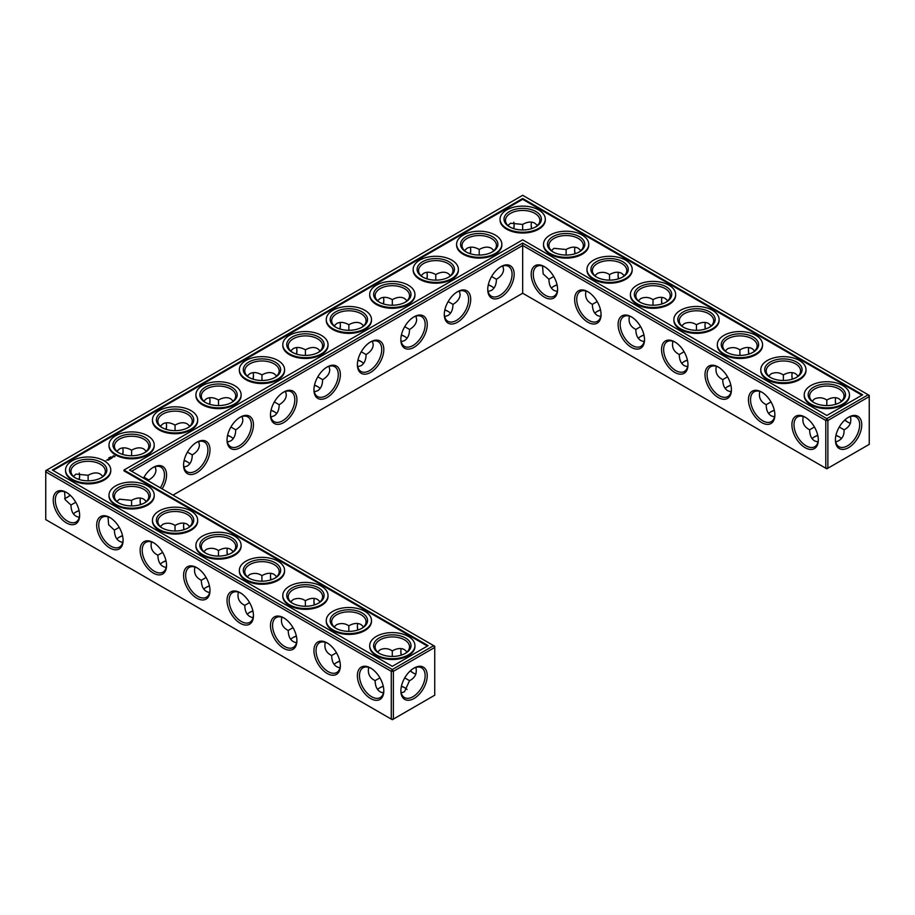 <?xml version="1.0" encoding="UTF-8"?>
<svg xmlns="http://www.w3.org/2000/svg" width="915" height="915" viewBox="0 0 915 915"><rect width="100%" height="100%" fill="white"/><g stroke="black" fill="none" stroke-linecap="round" stroke-linejoin="round"><path stroke-width="1.37" d="M839.513 437.027A18.677 10.786 0 0 0 835.898 435.529M817.804 435.517A18.677 10.786 0 0 0 814.178 437.027M841.56 438.617A17.202 9.939 0 0 0 839.009 436.729A17.202 9.939 0 0 0 835.944 435.323M817.758 435.311A17.202 9.939 0 0 0 814.67 436.729A17.202 9.939 0 0 0 812.097 438.628M814.442 426.996L809.638 429.798C809.706 435.208 811.388 438.925 814.67 440.938L817.964 442.014M850.435 416.531C851.728 422.604 849.6 427.031 844.042 429.798L839.249 427.031M844.042 429.798C844.419 436.009 841.651 440.058 835.75 441.968M231.186 437.027A18.677 10.786 0 0 0 227.549 435.517M274.637 411.944A18.677 10.786 0 0 0 271 410.435M318.088 386.851A18.677 10.786 0 0 0 314.451 385.341M122.576 535.858A18.677 10.786 0 0 0 118.939 537.38M166.027 560.952A18.677 10.786 0 0 0 162.401 562.462M187.735 462.121A18.677 10.786 0 0 0 184.098 460.6M404.99 336.686A18.677 10.786 0 0 0 401.353 335.165M448.442 311.592A18.677 10.786 0 0 0 444.804 310.082M491.893 286.509A18.677 10.786 0 0 0 488.255 285M361.539 361.768A18.677 10.786 0 0 0 357.902 360.258M79.125 510.776A18.677 10.786 0 0 0 75.487 512.286M339.842 661.293A18.677 10.786 0 0 0 336.205 662.815M404.99 687.897A18.677 10.786 0 0 0 401.388 686.399M383.293 686.387A18.677 10.786 0 0 0 379.656 687.897M296.38 636.211A18.677 10.786 0 0 0 292.754 637.721M209.478 586.035A18.677 10.786 0 0 0 205.852 587.544M252.929 611.129A18.677 10.786 0 0 0 249.303 612.638M774.353 410.435A18.677 10.786 0 0 0 770.727 411.944M557.098 285A18.677 10.786 0 0 0 553.461 286.509M644 335.165A18.677 10.786 0 0 0 640.363 336.686M687.451 360.258A18.677 10.786 0 0 0 683.814 361.768M730.902 385.341A18.677 10.786 0 0 0 727.265 386.851M600.549 310.082A18.677 10.786 0 0 0 596.912 311.592M809.638 429.753C804.079 426.996 801.952 422.57 803.244 416.485M818.319 439.417A17.202 9.939 60 0 1 814.762 446.714A17.202 9.939 60 0 1 797.56 436.775A17.202 9.939 60 0 1 797.56 416.908A17.202 9.939 60 0 1 805.646 417.48M848.033 417.526A17.156 9.905 -60 0 1 856.097 416.954A17.156 9.905 -60 0 1 856.097 436.764A17.156 9.905 -60 0 1 838.941 446.669A17.156 9.905 -60 0 1 835.406 439.394M841.583 401.113L839.009 398.791C835.612 396.961 831.563 397.362 826.84 400.004L826.805 405.574M826.84 400.004L826.794 400.027C823.065 397.522 819.028 397.121 814.67 398.837L812.12 401.125M850.435 423.245A17.202 9.939 60 0 1 847.519 421.975A17.202 9.939 60 0 1 844.774 420.031M835.681 404.281A17.202 9.939 60 0 1 835.361 400.907A17.202 9.939 60 0 1 835.715 397.728M522.682 293.235L522.682 245.472L825.799 420.477L825.799 468.24L826.84 468.835L869.25 444.358L869.25 396.584L827.881 420.477L827.881 468.24L825.799 468.24L522.682 293.235L172.981 495.129M522.682 243.058L826.84 418.67L827.881 420.477L825.799 420.477L826.84 418.67L868.209 394.788L522.682 195.295L45.75 470.642L45.75 471.854L46.791 470.047L392.318 669.528L391.277 671.336L393.37 671.336L392.318 669.528L433.687 645.647L434.728 647.454L393.37 671.336L393.37 719.11L391.277 719.11L391.277 671.336L45.75 471.854L45.75 519.617L391.277 719.11L392.318 719.705L434.728 695.217L434.728 646.253L129.53 470.047L522.682 243.058L522.682 245.472L131.611 471.248M227.595 435.311A17.202 9.939 180 0 1 230.683 436.729A17.202 9.939 180 0 1 233.256 438.628M271.046 410.229A17.202 9.939 180 0 1 274.134 411.647A17.202 9.939 180 0 1 276.707 413.546M314.497 385.146A17.202 9.939 180 0 1 317.585 386.553A17.202 9.939 180 0 1 320.159 388.452M116.868 538.981A17.202 9.939 180 0 1 119.442 537.071A17.202 9.939 180 0 1 122.53 535.664M160.319 564.063A17.202 9.939 180 0 1 162.893 562.165A17.202 9.939 180 0 1 165.981 560.746M184.144 460.405A17.202 9.939 180 0 1 187.232 461.812A17.202 9.939 180 0 1 189.805 463.711M401.399 334.97A17.202 9.939 180 0 1 404.487 336.377A17.202 9.939 180 0 1 407.061 338.287M444.85 309.876A17.202 9.939 180 0 1 447.938 311.294A17.202 9.939 180 0 1 450.512 313.193M488.301 284.794A17.202 9.939 180 0 1 491.389 286.212A17.202 9.939 180 0 1 493.963 288.111M357.948 360.053A17.202 9.939 180 0 1 361.036 361.471A17.202 9.939 180 0 1 363.61 363.369M73.417 513.887A17.202 9.939 180 0 1 75.991 511.988A17.202 9.939 180 0 1 79.079 510.57M334.135 664.404A17.202 9.939 180 0 1 336.709 662.506A17.202 9.939 180 0 1 339.797 661.099M377.586 689.498A17.202 9.939 180 0 1 380.16 687.6A17.202 9.939 180 0 1 383.248 686.181M401.433 686.193A17.202 9.939 180 0 1 404.487 687.6A17.202 9.939 180 0 1 407.049 689.475M290.673 639.322A17.202 9.939 180 0 1 293.246 637.423A17.202 9.939 180 0 1 296.346 636.005M203.77 589.146A17.202 9.939 180 0 1 206.344 587.247A17.202 9.939 180 0 1 209.432 585.84M247.222 614.24A17.202 9.939 180 0 1 249.795 612.341A17.202 9.939 180 0 1 252.883 610.923M774.307 410.229A17.202 9.939 0 0 0 771.219 411.647A17.202 9.939 0 0 0 768.646 413.546M557.052 284.794A17.202 9.939 0 0 0 553.964 286.212A17.202 9.939 0 0 0 551.39 288.111M643.954 334.97A17.202 9.939 0 0 0 640.866 336.377A17.202 9.939 0 0 0 638.293 338.287M687.405 360.053A17.202 9.939 0 0 0 684.317 361.471A17.202 9.939 0 0 0 681.744 363.369M730.856 385.146A17.202 9.939 0 0 0 727.768 386.553A17.202 9.939 0 0 0 725.195 388.452M600.503 309.876A17.202 9.939 0 0 0 597.415 311.294A17.202 9.939 0 0 0 594.842 313.193M839.513 402.714A17.202 9.939 0 0 0 844.042 395.989A17.202 9.939 0 0 0 826.84 386.05A17.202 9.939 0 0 0 809.638 395.989A17.202 9.939 0 0 0 814.178 402.714M805.12 417.16L805.12 417.16A18.677 10.786 60 0 1 818.319 440.035A18.677 10.786 60 0 1 805.12 447.664A18.677 10.786 60 0 1 791.91 424.789A18.677 10.786 60 0 1 805.12 417.16M848.571 417.206A18.632 10.763 -60 0 1 861.747 424.812A18.632 10.763 -60 0 1 848.571 447.629A18.632 10.763 -60 0 1 835.395 440.024A18.632 10.763 -60 0 1 848.571 417.206L848.571 417.206M848.033 422.261A18.677 10.786 60 0 1 844.934 419.894M835.875 404.224A18.677 10.786 60 0 1 835.372 400.324M796.061 377.621A17.202 9.939 0 0 0 800.591 370.895A17.202 9.939 0 0 0 783.389 360.968A17.202 9.939 0 0 0 766.187 370.895A17.202 9.939 0 0 0 770.727 377.621M798.132 376.019L795.558 373.709C792.161 371.879 788.112 372.279 783.389 374.91L783.354 380.48M768.669 376.042L771.219 373.755C775.577 372.028 779.614 372.428 783.343 374.944M792.23 379.199A17.202 9.939 60 0 1 791.91 375.813A17.202 9.939 60 0 1 792.264 372.634M770.99 401.902L766.187 404.716C766.255 410.126 767.937 413.832 771.219 415.856L774.513 416.931M766.187 404.659C760.628 401.902 758.501 397.487 759.793 391.403M774.856 414.335A17.202 9.939 60 0 1 771.311 421.621A17.202 9.939 60 0 1 754.097 411.693A17.202 9.939 60 0 1 754.109 391.826A17.202 9.939 60 0 1 762.195 392.398M631.304 316.819L631.304 316.819A18.677 10.786 60 0 1 644.515 339.694A18.677 10.786 60 0 1 631.304 347.323A18.677 10.786 60 0 1 618.094 324.436A18.677 10.786 60 0 1 631.304 316.819L631.304 316.819M587.853 291.725L587.853 291.725A18.677 10.786 60 0 1 601.063 314.611A18.677 10.786 60 0 1 587.853 322.229A18.677 10.786 60 0 1 574.643 299.354A18.677 10.786 60 0 1 587.853 291.725L587.853 291.725M544.402 266.642L544.402 266.642A18.677 10.786 60 0 1 557.612 289.517A18.677 10.786 60 0 1 544.402 297.146A18.677 10.786 60 0 1 531.192 274.271A18.677 10.786 60 0 1 544.402 266.642L544.402 266.642M761.657 392.078A18.677 10.786 60 0 1 761.669 392.078A18.677 10.786 60 0 1 774.868 414.953A18.677 10.786 60 0 1 761.657 422.581A18.677 10.786 60 0 1 748.459 399.695A18.677 10.786 60 0 1 761.657 392.078L761.657 392.078M718.206 366.984L718.206 366.984A18.677 10.786 60 0 1 731.417 389.87A18.677 10.786 60 0 1 718.206 397.487A18.677 10.786 60 0 1 705.008 374.612A18.677 10.786 60 0 1 718.206 366.984L718.206 366.984M674.755 341.901L674.755 341.901A18.677 10.786 60 0 1 687.966 364.776A18.677 10.786 60 0 1 674.755 372.405A18.677 10.786 60 0 1 661.545 349.53A18.677 10.786 60 0 1 674.755 341.901L674.755 341.901M500.951 266.642L500.951 266.642A18.677 10.786 120 0 0 487.741 289.517A18.677 10.786 120 0 0 500.951 297.146A18.677 10.786 120 0 0 514.161 274.271A18.677 10.786 120 0 0 500.951 266.642L500.951 266.642M457.5 291.725L457.5 291.725A18.677 10.786 120 0 0 444.29 314.611A18.677 10.786 120 0 0 457.5 322.229A18.677 10.786 120 0 0 470.71 299.354A18.677 10.786 120 0 0 457.5 291.725L457.5 291.725M414.049 316.819L414.049 316.819A18.677 10.786 120 0 0 400.839 339.694A18.677 10.786 120 0 0 414.049 347.323A18.677 10.786 120 0 0 427.259 324.436A18.677 10.786 120 0 0 414.049 316.819L414.049 316.819M370.598 341.901L370.598 341.901A18.677 10.786 120 0 0 357.388 364.776A18.677 10.786 120 0 0 370.598 372.405A18.677 10.786 120 0 0 383.808 349.53A18.677 10.786 120 0 0 370.598 341.901L370.598 341.901M327.147 366.984L327.147 366.984A18.677 10.786 120 0 0 313.937 389.87A18.677 10.786 120 0 0 327.147 397.487A18.677 10.786 120 0 0 340.357 374.612A18.677 10.786 120 0 0 327.147 366.984L327.147 366.984M283.696 392.078L283.696 392.078A18.677 10.786 120 0 0 270.485 414.953A18.677 10.786 120 0 0 283.696 422.581A18.677 10.786 120 0 0 296.906 399.695A18.677 10.786 120 0 0 283.696 392.078L283.696 392.078M240.245 417.16L240.245 417.16A18.677 10.786 120 0 0 227.034 440.035A18.677 10.786 120 0 0 240.245 447.664A18.677 10.786 120 0 0 253.455 424.789A18.677 10.786 120 0 0 240.245 417.16L240.245 417.16M196.794 442.242L196.794 442.242A18.677 10.786 120 0 0 183.583 465.129A18.677 10.786 120 0 0 196.794 472.758A18.677 10.786 120 0 0 209.993 449.871A18.677 10.786 120 0 0 196.794 442.242L196.794 442.242M162.138 488.873A18.677 10.786 120 0 0 165.672 470.024A18.677 10.786 120 0 0 153.343 467.336A18.677 10.786 120 0 0 153.331 467.336A18.677 10.786 120 0 0 143.495 478.11M227.549 554.742A18.677 10.786 60 0 1 227.046 550.841M184.098 529.659A18.677 10.786 60 0 1 183.595 525.759M140.647 504.565A18.677 10.786 60 0 1 140.144 500.665M413.511 673.131A18.677 10.786 60 0 1 410.412 670.764M401.353 655.094A18.677 10.786 60 0 1 400.85 651.183M357.902 630A18.677 10.786 60 0 1 357.399 626.1M314.451 604.918A18.677 10.786 60 0 1 313.948 601.018M271 579.836A18.677 10.786 60 0 1 270.497 575.924M414.049 668.064L414.049 668.064A18.632 10.763 120 0 0 400.873 690.882A18.632 10.763 120 0 0 414.049 698.488A18.632 10.763 120 0 0 427.225 675.67A18.632 10.763 120 0 0 414.049 668.064L414.049 668.064M66.429 492.419L66.429 492.419A18.677 10.786 60 0 1 79.639 515.305A18.677 10.786 60 0 1 66.429 522.923A18.677 10.786 60 0 1 53.219 500.048A18.677 10.786 60 0 1 66.429 492.419L66.429 492.419M109.88 517.513L109.88 517.513A18.677 10.786 60 0 1 123.09 540.388A18.677 10.786 60 0 1 109.88 548.016A18.677 10.786 60 0 1 96.681 525.13A18.677 10.786 60 0 1 109.88 517.513L109.88 517.513M153.343 542.595L153.343 542.595A18.677 10.786 60 0 1 166.541 565.47A18.677 10.786 60 0 1 153.343 573.099A18.677 10.786 60 0 1 140.132 550.224A18.677 10.786 60 0 1 153.343 542.595L153.343 542.595M196.794 567.677L196.794 567.677A18.677 10.786 60 0 1 209.993 590.564A18.677 10.786 60 0 1 196.794 598.181A18.677 10.786 60 0 1 183.583 575.306A18.677 10.786 60 0 1 196.794 567.677L196.794 567.677M240.245 592.771L240.245 592.771A18.677 10.786 60 0 1 253.455 615.646A18.677 10.786 60 0 1 240.245 623.275A18.677 10.786 60 0 1 227.034 600.389A18.677 10.786 60 0 1 240.245 592.771L240.245 592.771M283.696 617.854L283.696 617.854A18.677 10.786 60 0 1 296.906 640.729A18.677 10.786 60 0 1 283.696 648.358A18.677 10.786 60 0 1 270.485 625.483A18.677 10.786 60 0 1 283.696 617.854L283.696 617.854M327.147 642.936L327.147 642.936A18.677 10.786 60 0 1 340.357 665.823A18.677 10.786 60 0 1 327.147 673.451A18.677 10.786 60 0 1 313.937 650.565A18.677 10.786 60 0 1 327.147 642.936L327.147 642.936M370.598 668.03L370.598 668.03A18.677 10.786 60 0 1 383.808 690.905A18.677 10.786 60 0 1 370.598 698.534A18.677 10.786 60 0 1 357.388 675.659A18.677 10.786 60 0 1 370.598 668.03L370.598 668.03M514.116 224.735A18.632 10.763 -60 0 1 513.612 228.601M470.196 253.707A18.677 10.786 120 0 0 470.699 249.795M426.745 278.789A18.677 10.786 120 0 0 427.248 274.889M383.293 303.872A18.677 10.786 120 0 0 383.797 299.971M339.842 328.965A18.677 10.786 120 0 0 340.346 325.065M296.38 354.048A18.677 10.786 120 0 0 296.895 350.148M252.929 379.142A18.677 10.786 120 0 0 253.444 375.23M209.478 404.224A18.677 10.786 120 0 0 209.993 400.324M166.027 429.307A18.677 10.786 120 0 0 166.53 425.406M122.576 454.4A18.677 10.786 120 0 0 123.079 450.489M66.967 497.474A18.632 10.763 120 0 0 70.066 495.107M79.102 479.471A18.632 10.763 120 0 0 79.594 475.606M662.071 303.872A18.677 10.786 60 0 1 661.556 299.971M618.62 278.789A18.677 10.786 60 0 1 618.105 274.889M575.158 253.707A18.677 10.786 60 0 1 574.654 249.795M531.707 228.613A18.677 10.786 60 0 1 531.203 224.713M792.424 379.142A18.677 10.786 60 0 1 791.921 375.23M748.973 354.048A18.677 10.786 60 0 1 748.47 350.148M705.522 328.965A18.677 10.786 60 0 1 705.008 325.065M227.389 442.014L230.683 440.938C233.966 438.925 235.647 435.208 235.715 429.798L230.9 427.019M270.84 416.931L274.134 415.856C277.417 413.832 279.098 410.126 279.178 404.716L274.351 401.937M314.291 391.837L317.585 390.774C320.868 388.749 322.549 385.032 322.629 379.634L317.802 376.843M108.016 516.838L108.645 524.775L114.409 530.151C114.615 537.38 117.395 541.451 122.736 542.366M114.409 530.094L119.213 527.337M148.79 481.164L148.813 479.975L143.998 477.195M151.467 541.92C150.174 548.005 152.302 552.42 157.86 555.176L157.86 555.233C158.066 562.462 160.846 566.534 166.187 567.449M157.86 555.176L162.664 552.42M183.938 467.096L187.232 466.032C190.514 464.008 192.196 460.291 192.264 454.892L187.449 452.113M401.193 341.672L404.487 340.597C407.77 338.573 409.451 334.867 409.531 329.457L404.704 326.678M444.644 316.579L447.938 315.515C451.221 313.49 452.902 309.773 452.982 304.375L448.156 301.584M488.107 291.496L491.389 290.421C494.672 288.397 496.353 284.691 496.433 279.281L491.607 276.502M357.742 366.755L361.036 365.68C364.319 363.667 366 359.95 366.08 354.54L361.253 351.76M64.565 491.755L65.194 499.693L70.958 505.069C71.164 512.286 73.943 516.357 79.285 517.272M70.958 505.011L75.762 502.255M325.282 642.273C323.979 648.346 326.106 652.772 331.665 655.529L331.665 655.586C331.871 662.815 334.65 666.875 339.991 667.79M331.665 655.529L336.468 652.772M401.228 692.838L404.487 691.774L409.531 680.668L404.727 677.901M368.734 667.355C367.43 673.44 369.557 677.855 375.116 680.611L375.116 680.668C375.333 687.897 378.101 691.969 383.442 692.884M375.116 680.611L379.919 677.855M281.831 617.179C280.528 623.264 282.655 627.679 288.214 630.446L288.214 630.492C288.419 637.721 291.199 641.792 296.54 642.707M288.214 630.446L293.017 627.69M194.918 567.014C193.625 573.087 195.753 577.502 201.311 580.27L201.311 580.327C201.517 587.544 204.297 591.616 209.638 592.531M201.311 580.27L206.115 577.514M238.38 592.096C237.077 598.17 239.204 602.596 244.763 605.353L244.763 605.41C244.968 612.638 247.748 616.71 253.089 617.625M244.763 605.353L249.566 602.596M553.724 276.467L548.92 279.281C549 284.691 550.681 288.397 553.964 290.421L557.258 291.496M640.626 326.644L635.822 329.457C635.902 334.867 637.583 338.573 640.866 340.597L644.16 341.672M684.077 351.726L679.285 354.54C679.353 359.95 681.035 363.667 684.317 365.68L687.611 366.755M727.539 376.82L722.736 379.634C722.804 385.032 724.486 388.749 727.768 390.774L731.062 391.837M597.175 301.561L592.371 304.375C592.451 309.773 594.132 313.49 597.415 315.515L600.709 316.579M813.629 402.406A18.677 10.786 0 0 0 840.05 402.406A18.677 10.786 0 0 0 840.05 387.159A18.677 10.786 0 0 0 813.629 387.159A18.677 10.786 0 0 0 813.629 402.406L813.629 402.406M770.178 377.323A18.677 10.786 0 0 0 796.599 377.323A18.677 10.786 0 0 0 796.599 362.066A18.677 10.786 0 0 0 770.178 362.066A18.677 10.786 0 0 0 770.178 377.323L770.178 377.323M868.209 394.788L869.25 396.584L869.25 395.383L868.209 394.788M644.503 339.076A17.202 9.939 60 0 1 640.957 346.362A17.202 9.939 60 0 1 623.744 336.434A17.202 9.939 60 0 1 623.744 316.567A17.202 9.939 60 0 1 631.842 317.128M601.052 313.982A17.202 9.939 60 0 1 597.506 321.279A17.202 9.939 60 0 1 580.293 311.34A17.202 9.939 60 0 1 580.293 291.473A17.202 9.939 60 0 1 588.391 292.045M557.601 288.9A17.202 9.939 60 0 1 554.044 296.197A17.202 9.939 60 0 1 536.842 286.258A17.202 9.939 60 0 1 536.842 266.391A17.202 9.939 60 0 1 544.94 266.963M731.405 389.241A17.202 9.939 60 0 1 727.86 396.538A17.202 9.939 60 0 1 710.646 386.61A17.202 9.939 60 0 1 710.646 366.732A17.202 9.939 60 0 1 718.744 367.304M687.954 364.159A17.202 9.939 60 0 1 684.409 371.456A17.202 9.939 60 0 1 667.195 361.517A17.202 9.939 60 0 1 667.195 341.65A17.202 9.939 60 0 1 675.293 342.221M487.752 288.9A17.202 9.939 120 0 0 491.309 296.197A17.202 9.939 120 0 0 508.511 286.258A17.202 9.939 120 0 0 508.511 266.391A17.202 9.939 120 0 0 500.425 266.963M444.301 313.982A17.202 9.939 120 0 0 447.858 321.279A17.202 9.939 120 0 0 465.06 311.34A17.202 9.939 120 0 0 465.06 291.473A17.202 9.939 120 0 0 456.962 292.045M400.85 339.076A17.202 9.939 120 0 0 404.407 346.362A17.202 9.939 120 0 0 421.609 336.434A17.202 9.939 120 0 0 421.609 316.567A17.202 9.939 120 0 0 413.511 317.128M357.399 364.159A17.202 9.939 120 0 0 360.956 371.456A17.202 9.939 120 0 0 378.158 361.517A17.202 9.939 120 0 0 378.158 341.65A17.202 9.939 120 0 0 370.06 342.221M313.948 389.241A17.202 9.939 120 0 0 317.494 396.538A17.202 9.939 120 0 0 334.707 386.61A17.202 9.939 120 0 0 334.707 366.732A17.202 9.939 120 0 0 326.609 367.304M270.497 414.335A17.202 9.939 120 0 0 274.043 421.621A17.202 9.939 120 0 0 291.256 411.693A17.202 9.939 120 0 0 291.256 391.826A17.202 9.939 120 0 0 283.158 392.398M227.046 439.417A17.202 9.939 120 0 0 230.591 446.714A17.202 9.939 120 0 0 247.805 436.775A17.202 9.939 120 0 0 247.805 416.908A17.202 9.939 120 0 0 239.707 417.48M183.595 464.511A17.202 9.939 120 0 0 187.14 471.797A17.202 9.939 120 0 0 204.354 461.869A17.202 9.939 120 0 0 204.354 442.002A17.202 9.939 120 0 0 196.256 442.563M160.365 487.844A17.202 9.939 120 0 0 160.891 467.085A17.202 9.939 120 0 0 152.805 467.656M227.355 554.81A17.202 9.939 60 0 1 227.034 551.425A17.202 9.939 60 0 1 227.389 548.245M183.904 529.716A17.202 9.939 60 0 1 183.583 526.342A17.202 9.939 60 0 1 183.938 523.163M140.441 504.634A17.202 9.939 60 0 1 140.132 501.248A17.202 9.939 60 0 1 140.487 498.069M415.913 674.115A17.202 9.939 60 0 1 413.008 672.845A17.202 9.939 60 0 1 410.263 670.901M401.159 655.151A17.202 9.939 60 0 1 400.839 651.766A17.202 9.939 60 0 1 401.193 648.598M357.708 630.069A17.202 9.939 60 0 1 357.388 626.683A17.202 9.939 60 0 1 357.742 623.504M314.257 604.975A17.202 9.939 60 0 1 313.937 601.601A17.202 9.939 60 0 1 314.291 598.421M270.806 579.893A17.202 9.939 60 0 1 270.485 576.507A17.202 9.939 60 0 1 270.84 573.328M400.884 690.265A17.156 9.905 120 0 0 404.43 697.539A17.156 9.905 120 0 0 421.586 687.634A17.156 9.905 120 0 0 421.586 667.824A17.156 9.905 120 0 0 413.511 668.385M79.628 514.676A17.202 9.939 60 0 1 76.082 521.973A17.202 9.939 60 0 1 58.869 512.034A17.202 9.939 60 0 1 58.869 492.167A17.202 9.939 60 0 1 66.967 492.739M123.079 539.77A17.202 9.939 60 0 1 119.533 547.056A17.202 9.939 60 0 1 102.32 537.128A17.202 9.939 60 0 1 102.32 517.261A17.202 9.939 60 0 1 110.418 517.821M166.53 564.852A17.202 9.939 60 0 1 162.984 572.149A17.202 9.939 60 0 1 145.771 562.21A17.202 9.939 60 0 1 145.782 542.343A17.202 9.939 60 0 1 153.869 542.915M209.993 589.935A17.202 9.939 60 0 1 206.435 597.232A17.202 9.939 60 0 1 189.233 587.293A17.202 9.939 60 0 1 189.233 567.426A17.202 9.939 60 0 1 197.32 567.998M253.444 615.029A17.202 9.939 60 0 1 249.886 622.314A17.202 9.939 60 0 1 232.685 612.387A17.202 9.939 60 0 1 232.685 592.52A17.202 9.939 60 0 1 240.771 593.092M296.895 640.111A17.202 9.939 60 0 1 293.338 647.408A17.202 9.939 60 0 1 276.136 637.469A17.202 9.939 60 0 1 276.136 617.602A17.202 9.939 60 0 1 284.222 618.174M340.346 665.205A17.202 9.939 60 0 1 336.789 672.491A17.202 9.939 60 0 1 319.587 662.563A17.202 9.939 60 0 1 319.587 642.696A17.202 9.939 60 0 1 327.673 643.256M383.797 690.287A17.202 9.939 60 0 1 380.24 697.585A17.202 9.939 60 0 1 363.038 687.645A17.202 9.939 60 0 1 363.038 667.778A17.202 9.939 60 0 1 371.124 668.35M513.773 222.162A17.156 9.905 -60 0 1 514.127 225.319A17.156 9.905 -60 0 1 513.807 228.67M470.39 253.764A17.202 9.939 120 0 0 470.71 250.39A17.202 9.939 120 0 0 470.356 247.21M426.939 278.846A17.202 9.939 120 0 0 427.259 275.472A17.202 9.939 120 0 0 426.893 272.293M383.488 303.94A17.202 9.939 120 0 0 383.808 300.555A17.202 9.939 120 0 0 383.442 297.375M340.037 329.023A17.202 9.939 120 0 0 340.357 325.649A17.202 9.939 120 0 0 339.991 322.469M296.586 354.116A17.202 9.939 120 0 0 296.906 350.731A17.202 9.939 120 0 0 296.54 347.551M253.135 379.199A17.202 9.939 120 0 0 253.455 375.813A17.202 9.939 120 0 0 253.089 372.634M209.684 404.281A17.202 9.939 120 0 0 209.993 400.907A17.202 9.939 120 0 0 209.638 397.728M166.233 429.375A17.202 9.939 120 0 0 166.541 425.99A17.202 9.939 120 0 0 166.187 422.81M122.77 454.458A17.202 9.939 120 0 0 123.09 451.072A17.202 9.939 120 0 0 122.736 447.904M64.565 498.469A17.156 9.905 120 0 0 67.481 497.2A17.156 9.905 120 0 0 70.226 495.244M79.296 479.54A17.156 9.905 120 0 0 79.605 476.189A17.156 9.905 120 0 0 79.25 473.032M661.865 303.94A17.202 9.939 60 0 1 661.545 300.555A17.202 9.939 60 0 1 661.911 297.375M618.414 278.846A17.202 9.939 60 0 1 618.094 275.472A17.202 9.939 60 0 1 618.46 272.293M574.963 253.764A17.202 9.939 60 0 1 574.643 250.39A17.202 9.939 60 0 1 575.009 247.21M531.512 228.681A17.202 9.939 60 0 1 531.192 225.296A17.202 9.939 60 0 1 531.558 222.116M748.767 354.116A17.202 9.939 60 0 1 748.459 350.731A17.202 9.939 60 0 1 748.813 347.551M705.316 329.023A17.202 9.939 60 0 1 705.008 325.649A17.202 9.939 60 0 1 705.362 322.469M242.132 416.485L242.852 419.871C242.738 423.725 240.359 427.031 235.715 429.798M189.805 426.196L187.232 423.885C183.835 422.055 179.786 422.456 175.062 425.086L175.062 425.086C170.339 422.456 166.29 422.055 162.893 423.885L160.319 426.196M198.681 441.568L199.401 444.953C199.287 448.808 196.908 452.124 192.264 454.892M175.062 430.656L175.062 425.086M218.513 405.574L218.513 400.004C213.79 397.362 209.741 396.961 206.344 398.791L203.77 401.113M233.256 401.113L230.683 398.791C227.286 396.961 223.237 397.362 218.513 400.004L218.513 400.004M285.583 391.391L286.303 394.788C286.189 398.631 283.81 401.948 279.178 404.716M261.964 380.48L261.964 374.91C257.252 372.279 253.192 371.879 249.795 373.709L247.222 376.019M276.707 376.019L274.134 373.709C270.737 371.879 266.688 372.279 261.964 374.91L261.964 374.91M329.034 366.309L329.755 369.694C329.64 373.549 327.273 376.866 322.629 379.634M305.416 355.397L305.416 349.827C300.703 347.197 296.643 346.785 293.257 348.626L290.673 350.937M320.159 350.937L317.585 348.626C314.188 346.785 310.139 347.197 305.416 349.827L305.416 349.827M175.028 530.997L175.017 525.462C171.265 522.945 167.228 522.545 162.893 524.272L160.342 526.56M131.577 505.915L131.566 500.379L119.442 499.178L116.891 501.477M146.354 501.454L143.781 499.144C140.384 497.314 136.335 497.714 131.611 500.345L131.566 500.379M155.23 466.661L155.939 470.047C155.836 473.901 153.457 477.207 148.813 479.975M102.903 476.372L100.33 474.062C96.933 472.22 92.884 472.62 88.16 475.262L75.991 474.096L73.44 476.383M88.126 480.832L88.115 475.285M131.611 455.739L131.611 450.18C126.888 447.538 122.839 447.138 119.442 448.968L116.868 451.289M146.354 451.289L143.781 448.968C140.384 447.138 136.335 447.538 131.611 450.18L131.611 450.18M218.479 556.091L218.468 550.556C214.716 548.039 210.679 547.639 206.344 549.355L203.793 551.654M189.805 526.548L187.232 524.226C183.835 522.396 179.786 522.797 175.062 525.439L175.017 525.462M415.936 316.132L416.657 319.518C416.542 323.372 414.175 326.689 409.531 329.457M363.61 325.854L361.036 323.533C357.651 321.703 353.59 322.103 348.867 324.745L348.867 324.745C344.154 322.103 340.094 321.703 336.709 323.533L334.135 325.854M372.485 341.226L373.206 344.612C373.091 348.466 370.724 351.772 366.08 354.54M348.867 330.304L348.867 324.745M392.318 305.221L392.318 299.651C387.605 297.02 383.545 296.62 380.16 298.45L377.586 300.76M407.061 300.76L404.487 298.45C401.102 296.62 397.041 297.02 392.318 299.651L392.318 299.651M459.387 291.05L460.108 294.436C459.993 298.29 457.626 301.607 452.982 304.375M435.769 280.139L435.769 274.569C431.057 271.927 426.996 271.526 423.611 273.368L421.037 275.678M450.512 275.678L447.938 273.368C444.553 271.526 440.492 271.927 435.769 274.569L435.769 274.569M502.838 265.968L503.559 269.353C503.456 273.208 501.077 276.513 496.433 279.281M479.231 255.045L479.231 249.486C474.508 246.844 470.447 246.444 467.062 248.274L464.488 250.596M493.963 250.596L491.389 248.274C488.004 246.444 483.944 246.844 479.231 249.486L479.231 249.486M392.283 656.432L392.272 650.897C388.532 648.38 384.494 647.98 380.16 649.707L377.598 651.995M348.832 631.35L348.821 625.814C345.081 623.298 341.043 622.898 336.709 624.613L334.147 626.912M363.61 626.889L361.036 624.579C357.651 622.749 353.59 623.149 348.867 625.78L348.821 625.814M409.531 680.668C415.078 677.901 417.206 673.474 415.913 667.401M407.061 651.983L404.487 649.661C401.102 647.831 397.041 648.232 392.318 650.874L392.272 650.897M305.381 606.256L305.37 600.72C301.63 598.204 297.581 597.804 293.257 599.531L290.695 601.818M320.159 601.807L317.585 599.485C314.188 597.655 310.139 598.055 305.416 600.698L305.37 600.72M261.93 581.174L261.919 575.638C258.179 573.122 254.13 572.721 249.795 574.448L247.244 576.736M233.256 551.631L230.683 549.32C227.286 547.479 223.237 547.891 218.513 550.521L218.468 550.556M276.707 576.713L274.134 574.403C270.737 572.573 266.688 572.973 261.964 575.604L261.919 575.638M548.92 279.224L543.167 273.917L542.538 265.968M594.864 275.69L597.415 273.402C601.773 271.686 605.81 272.087 609.527 274.592L609.55 280.139M592.371 304.318C586.824 301.561 584.696 297.135 585.989 291.062M580.865 250.596L578.291 248.274C574.906 246.444 570.846 246.844 566.133 249.486L566.099 255.045M551.402 250.607L553.964 248.32L566.076 249.509M635.822 329.4C630.275 326.644 628.148 322.229 629.44 316.144M681.767 325.866L684.317 323.578C688.675 321.863 692.712 322.252 696.441 324.768L696.452 330.304M679.285 354.482C673.726 351.726 671.599 347.311 672.891 341.226M667.778 300.76L665.205 298.45C661.808 296.62 657.748 297.02 653.036 299.651L653.001 305.221M638.315 300.783L640.866 298.496C645.224 296.769 649.261 297.169 652.99 299.685L652.99 299.685M725.218 350.96L727.768 348.661C732.126 346.945 736.163 347.345 739.892 349.862L739.903 355.397M722.736 379.576C717.177 376.82 715.05 372.394 716.342 366.32M711.23 325.854L708.656 323.533C705.259 321.703 701.21 322.103 696.487 324.745L696.441 324.768M754.681 350.937L752.107 348.626C748.71 346.785 744.661 347.197 739.938 349.827L739.892 349.862M537.414 225.502L534.84 223.191C531.455 221.361 527.395 221.762 522.682 224.392L522.648 229.962M507.951 225.525L510.513 223.226L522.625 224.427M624.327 275.678L621.743 273.368C618.357 271.526 614.297 271.927 609.584 274.569L609.527 274.592M810.85 404.018A22.612 13.05 0 0 0 835.498 406.843A22.612 13.05 0 0 0 849.452 394.788A22.612 13.05 0 0 0 826.84 381.727A22.612 13.05 0 0 0 804.228 394.788A22.612 13.05 0 0 0 810.85 404.018M752.599 352.538A17.202 9.939 0 0 0 757.14 345.813A17.202 9.939 0 0 0 739.938 335.885A17.202 9.939 0 0 0 722.736 345.813A17.202 9.939 0 0 0 727.265 352.538M767.399 378.924A22.612 13.05 0 0 0 792.047 381.761A22.612 13.05 0 0 0 806.001 369.694A22.612 13.05 0 0 0 783.389 356.644A22.612 13.05 0 0 0 760.777 369.694A22.612 13.05 0 0 0 767.399 378.924M522.682 198.509L862.651 394.788L826.84 415.456L522.682 239.844L123.96 470.047L428.129 645.647L392.318 666.326L52.349 470.047L522.682 198.509L522.682 199.31L861.953 395.188M205.852 402.714A17.202 9.939 180 0 1 201.311 395.989A17.202 9.939 180 0 1 218.513 386.05A17.202 9.939 180 0 1 235.715 395.989A17.202 9.939 180 0 1 231.186 402.714M162.401 427.797A17.202 9.939 180 0 1 157.86 421.072A17.202 9.939 180 0 1 175.062 411.144A17.202 9.939 180 0 1 192.264 421.072A17.202 9.939 180 0 1 187.735 427.797M249.303 377.621A17.202 9.939 180 0 1 244.763 370.895A17.202 9.939 180 0 1 261.964 360.968A17.202 9.939 180 0 1 279.178 370.895A17.202 9.939 180 0 1 274.637 377.621M292.754 352.538A17.202 9.939 180 0 1 288.214 345.813A17.202 9.939 180 0 1 305.416 335.885A17.202 9.939 180 0 1 322.629 345.813A17.202 9.939 180 0 1 318.088 352.538M336.205 327.456A17.202 9.939 180 0 1 331.665 320.73A17.202 9.939 180 0 1 348.867 310.791A17.202 9.939 180 0 1 366.08 320.73A17.202 9.939 180 0 1 361.539 327.456M118.939 503.056A17.202 9.939 180 0 1 114.409 496.33A17.202 9.939 180 0 1 131.611 486.403A17.202 9.939 180 0 1 148.813 496.33A17.202 9.939 180 0 1 144.273 503.056M162.401 528.149A17.202 9.939 180 0 1 157.86 521.424A17.202 9.939 180 0 1 175.062 511.485A17.202 9.939 180 0 1 192.264 521.424A17.202 9.939 180 0 1 187.735 528.149M75.487 477.973A17.202 9.939 180 0 1 70.958 471.248A17.202 9.939 180 0 1 88.16 461.309A17.202 9.939 180 0 1 105.362 471.248A17.202 9.939 180 0 1 100.822 477.973M118.939 452.879A17.202 9.939 180 0 1 114.409 446.165A17.202 9.939 180 0 1 131.611 436.226A17.202 9.939 180 0 1 148.813 446.165A17.202 9.939 180 0 1 144.273 452.879M205.852 553.232A17.202 9.939 180 0 1 201.311 546.507A17.202 9.939 180 0 1 218.513 536.579A17.202 9.939 180 0 1 235.715 546.507A17.202 9.939 180 0 1 231.186 553.232M379.656 302.362A17.202 9.939 180 0 1 375.116 295.637A17.202 9.939 180 0 1 392.318 285.709A17.202 9.939 180 0 1 409.531 295.637A17.202 9.939 180 0 1 404.99 302.362M423.107 277.279A17.202 9.939 180 0 1 418.567 270.554A17.202 9.939 180 0 1 435.769 260.615A17.202 9.939 180 0 1 452.982 270.554A17.202 9.939 180 0 1 448.442 277.279M466.559 252.185A17.202 9.939 180 0 1 462.018 245.472A17.202 9.939 180 0 1 479.231 235.532A17.202 9.939 180 0 1 496.433 245.472A17.202 9.939 180 0 1 491.893 252.185M535.344 227.103A17.202 9.939 0 0 0 539.884 220.378A17.202 9.939 0 0 0 522.682 210.45A17.202 9.939 0 0 0 505.469 220.378A17.202 9.939 0 0 0 510.01 227.103M379.656 653.573A17.202 9.939 180 0 1 375.116 646.859A17.202 9.939 180 0 1 392.318 636.92A17.202 9.939 180 0 1 409.531 646.859A17.202 9.939 180 0 1 404.99 653.573M336.205 628.491A17.202 9.939 180 0 1 331.665 621.765A17.202 9.939 180 0 1 348.867 611.838A17.202 9.939 180 0 1 366.08 621.765A17.202 9.939 180 0 1 361.539 628.491M292.754 603.408A17.202 9.939 180 0 1 288.214 596.683A17.202 9.939 180 0 1 305.416 586.744A17.202 9.939 180 0 1 322.629 596.683A17.202 9.939 180 0 1 318.088 603.408M249.303 578.314A17.202 9.939 180 0 1 244.763 571.589A17.202 9.939 180 0 1 261.964 561.661A17.202 9.939 180 0 1 279.178 571.589A17.202 9.939 180 0 1 274.637 578.314M578.795 252.185A17.202 9.939 0 0 0 583.335 245.472A17.202 9.939 0 0 0 566.133 235.532A17.202 9.939 0 0 0 548.92 245.472A17.202 9.939 0 0 0 553.461 252.185M622.246 277.279A17.202 9.939 0 0 0 626.786 270.554A17.202 9.939 0 0 0 609.584 260.615A17.202 9.939 0 0 0 592.371 270.554A17.202 9.939 0 0 0 596.912 277.279M665.697 302.362A17.202 9.939 0 0 0 670.238 295.637A17.202 9.939 0 0 0 653.036 285.709A17.202 9.939 0 0 0 635.822 295.637A17.202 9.939 0 0 0 640.363 302.362M709.148 327.456A17.202 9.939 0 0 0 713.689 320.73A17.202 9.939 0 0 0 696.487 310.791A17.202 9.939 0 0 0 679.285 320.73A17.202 9.939 0 0 0 683.814 327.456M849.452 394.788L849.452 395.589A22.612 13.05 180 0 1 835.498 407.644A22.612 13.05 180 0 1 810.85 404.819A22.612 13.05 180 0 1 804.228 395.589L804.228 394.788M726.727 352.241A18.677 10.786 0 0 0 753.148 352.241A18.677 10.786 0 0 0 753.148 336.983A18.677 10.786 0 0 0 726.727 336.983A18.677 10.786 0 0 0 726.727 352.241L726.727 352.241M806.001 369.694L806.001 370.495A22.612 13.05 180 0 1 792.047 382.562A22.612 13.05 180 0 1 767.399 379.736A22.612 13.05 180 0 1 760.777 370.495L760.777 369.694M53.047 470.447L522.682 199.31M123.96 470.047L123.96 470.848L427.431 646.047M231.724 402.406A18.677 10.786 180 0 1 205.303 402.406A18.677 10.786 180 0 1 205.303 387.159A18.677 10.786 180 0 1 231.724 387.159A18.677 10.786 180 0 1 231.724 402.406L231.724 402.406M188.273 427.499A18.677 10.786 180 0 1 161.852 427.499A18.677 10.786 180 0 1 161.852 412.242A18.677 10.786 180 0 1 188.273 412.242A18.677 10.786 180 0 1 188.273 427.499L188.273 427.499M275.175 377.323A18.677 10.786 180 0 1 248.754 377.323A18.677 10.786 180 0 1 248.754 362.066A18.677 10.786 180 0 1 275.175 362.066A18.677 10.786 180 0 1 275.175 377.323L275.175 377.323M318.626 352.241A18.677 10.786 180 0 1 292.205 352.241A18.677 10.786 180 0 1 292.205 336.983A18.677 10.786 180 0 1 318.626 336.983A18.677 10.786 180 0 1 318.626 352.241L318.626 352.241M362.077 327.147A18.677 10.786 180 0 1 335.656 327.147A18.677 10.786 180 0 1 335.656 311.901A18.677 10.786 180 0 1 362.077 311.901A18.677 10.786 180 0 1 362.077 327.147L362.077 327.147M144.822 502.758A18.677 10.786 180 0 1 118.401 502.758A18.677 10.786 180 0 1 118.401 487.501A18.677 10.786 180 0 1 144.822 487.501A18.677 10.786 180 0 1 144.822 502.758L144.822 502.758M188.273 527.841A18.677 10.786 180 0 1 161.852 527.841A18.677 10.786 180 0 1 161.852 512.594A18.677 10.786 180 0 1 188.273 512.594A18.677 10.786 180 0 1 188.273 527.841L188.273 527.841M101.371 477.664A18.677 10.786 180 0 1 74.95 477.664A18.677 10.786 180 0 1 74.95 462.418A18.677 10.786 180 0 1 101.371 462.418A18.677 10.786 180 0 1 101.371 477.664L101.371 477.664M144.822 452.582A18.677 10.786 180 0 1 118.401 452.582A18.677 10.786 180 0 1 118.401 437.324A18.677 10.786 180 0 1 144.822 437.324A18.677 10.786 180 0 1 144.822 452.582L144.822 452.582M231.724 552.935A18.677 10.786 180 0 1 205.303 552.935A18.677 10.786 180 0 1 205.303 537.677A18.677 10.786 180 0 1 231.724 537.677A18.677 10.786 180 0 1 231.724 552.935L231.724 552.935M405.528 302.064A18.677 10.786 180 0 1 379.107 302.064A18.677 10.786 180 0 1 379.107 286.807A18.677 10.786 180 0 1 405.528 286.807A18.677 10.786 180 0 1 405.528 302.064L405.528 302.064M448.979 276.971A18.677 10.786 180 0 1 422.57 276.971A18.677 10.786 180 0 1 422.57 261.724A18.677 10.786 180 0 1 448.979 261.724A18.677 10.786 180 0 1 448.979 276.971L448.979 276.971M492.43 251.888A18.677 10.786 180 0 1 466.021 251.888A18.677 10.786 180 0 1 466.021 236.642A18.677 10.786 180 0 1 492.43 236.642A18.677 10.786 180 0 1 492.43 251.888L492.43 251.888M509.472 226.806A18.677 10.786 0 0 0 535.893 226.806A18.677 10.786 0 0 0 535.893 211.548A18.677 10.786 0 0 0 509.472 211.548A18.677 10.786 0 0 0 509.472 226.806L509.472 226.806M405.528 653.276A18.677 10.786 180 0 1 379.107 653.276A18.677 10.786 180 0 1 379.107 638.018A18.677 10.786 180 0 1 405.528 638.018A18.677 10.786 180 0 1 405.528 653.276L405.528 653.276M362.077 628.193A18.677 10.786 180 0 1 335.656 628.193A18.677 10.786 180 0 1 335.656 612.936A18.677 10.786 180 0 1 362.077 612.936A18.677 10.786 180 0 1 362.077 628.193L362.077 628.193M318.626 603.099A18.677 10.786 180 0 1 292.205 603.099A18.677 10.786 180 0 1 292.205 587.853A18.677 10.786 180 0 1 318.626 587.853A18.677 10.786 180 0 1 318.626 603.099L318.626 603.099M275.175 578.017A18.677 10.786 180 0 1 248.754 578.017A18.677 10.786 180 0 1 248.754 562.759A18.677 10.786 180 0 1 275.175 562.759A18.677 10.786 180 0 1 275.175 578.017L275.175 578.017M552.923 251.888A18.677 10.786 0 0 0 579.344 251.888A18.677 10.786 0 0 0 579.344 236.642A18.677 10.786 0 0 0 552.923 236.642A18.677 10.786 0 0 0 552.923 251.888L552.923 251.888M596.374 276.971A18.677 10.786 0 0 0 622.795 276.971A18.677 10.786 0 0 0 622.795 261.724A18.677 10.786 0 0 0 596.374 261.724A18.677 10.786 0 0 0 596.374 276.971L596.374 276.971M639.825 302.064A18.677 10.786 0 0 0 666.246 302.064A18.677 10.786 0 0 0 666.246 286.807A18.677 10.786 0 0 0 639.825 286.807A18.677 10.786 0 0 0 639.825 302.064L639.825 302.064M683.276 327.147A18.677 10.786 0 0 0 709.697 327.147A18.677 10.786 0 0 0 709.697 311.901A18.677 10.786 0 0 0 683.276 311.901A18.677 10.786 0 0 0 683.276 327.147L683.276 327.147M414.941 645.647L414.941 646.448A22.612 13.05 180 0 1 408.307 655.689A22.612 13.05 180 0 1 383.671 658.514A22.612 13.05 180 0 1 369.706 646.448L369.706 645.647A22.612 13.05 180 0 1 392.318 632.597A22.612 13.05 180 0 1 414.941 645.647A22.612 13.05 180 0 1 408.307 654.877A22.612 13.05 180 0 1 383.671 657.713A22.612 13.05 180 0 1 369.706 645.647M371.479 620.564L371.479 621.365A22.612 13.05 180 0 1 364.856 630.595A22.612 13.05 180 0 1 340.22 633.432A22.612 13.05 180 0 1 326.255 621.365L326.255 620.564A22.612 13.05 180 0 1 348.867 607.503A22.612 13.05 180 0 1 371.479 620.564A22.612 13.05 180 0 1 364.856 629.794A22.612 13.05 180 0 1 340.22 632.631A22.612 13.05 180 0 1 326.255 620.564M328.028 595.482L328.028 596.283A22.612 13.05 180 0 1 321.405 605.513A22.612 13.05 180 0 1 296.769 608.338A22.612 13.05 180 0 1 282.804 596.283L282.804 595.482A22.612 13.05 180 0 1 305.416 582.42A22.612 13.05 180 0 1 328.028 595.482A22.612 13.05 180 0 1 321.405 604.712A22.612 13.05 180 0 1 296.769 607.537A22.612 13.05 180 0 1 282.804 595.482M284.576 570.388L284.576 571.189A22.612 13.05 180 0 1 277.954 580.43A22.612 13.05 180 0 1 253.318 583.255A22.612 13.05 180 0 1 239.353 571.189L239.353 570.388A22.612 13.05 180 0 1 261.964 557.338A22.612 13.05 180 0 1 284.576 570.388A22.612 13.05 180 0 1 277.954 579.618A22.612 13.05 180 0 1 253.318 582.455A22.612 13.05 180 0 1 239.353 570.388M241.125 545.306L241.125 546.106A22.612 13.05 180 0 1 234.503 555.336A22.612 13.05 180 0 1 209.855 558.173A22.612 13.05 180 0 1 195.901 546.106L195.901 545.306A22.612 13.05 180 0 1 218.513 532.244A22.612 13.05 180 0 1 241.125 545.306A22.612 13.05 180 0 1 234.503 554.536A22.612 13.05 180 0 1 209.855 557.361A22.612 13.05 180 0 1 195.901 545.306M197.674 520.212L197.674 521.024A22.612 13.05 180 0 1 191.052 530.254A22.612 13.05 180 0 1 166.404 533.079A22.612 13.05 180 0 1 152.45 521.024L152.45 520.212A22.612 13.05 180 0 1 175.062 507.162A22.612 13.05 180 0 1 197.674 520.212A22.612 13.05 180 0 1 191.052 529.453A22.612 13.05 180 0 1 166.404 532.278A22.612 13.05 180 0 1 152.45 520.212M154.223 495.129L154.223 495.93A22.612 13.05 180 0 1 147.601 505.16A22.612 13.05 180 0 1 122.953 507.997A22.612 13.05 180 0 1 108.999 495.93L108.999 495.129A22.612 13.05 180 0 1 131.611 482.079A22.612 13.05 180 0 1 154.223 495.129A22.612 13.05 180 0 1 147.601 504.359A22.612 13.05 180 0 1 122.953 507.196A22.612 13.05 180 0 1 108.999 495.129M110.772 470.047L110.772 470.848A22.612 13.05 180 0 1 104.15 480.078A22.612 13.05 180 0 1 79.502 482.903A22.612 13.05 180 0 1 65.548 470.848L65.548 470.047A22.612 13.05 180 0 1 88.16 456.985A22.612 13.05 180 0 1 110.772 470.047A22.612 13.05 180 0 1 104.15 479.277A22.612 13.05 180 0 1 79.502 482.102A22.612 13.05 180 0 1 65.548 470.047M105.797 461.057L104.813 460.908L105.797 461.057M108.325 460.142L106.838 459.959L108.325 460.085M108.656 459.89L107.707 459.467L108.656 459.959M109.457 459.49L108.508 459.49L109.457 459.433M109.571 458.747L110.532 458.815L109.731 459.307M111.367 458.335L109.88 458.209L111.367 458.392M111.87 457.98L110.967 457.523L111.87 458.095M112.682 457.157L111.561 457.328L112.682 457.283M114.89 456.539L112.774 456.676L113.38 455.75L114.855 456.391M109.388 458.083L108.668 458.003L109.388 458.083M109.125 457.786L109.8 457.855L109.125 457.82M110.429 457.431L109.766 457.374L110.429 457.477M110.624 456.905L111.253 456.985L110.635 456.951M154.223 444.953L154.223 445.754A22.612 13.05 180 0 1 147.601 454.995A22.612 13.05 180 0 1 122.953 457.82A22.612 13.05 180 0 1 108.999 445.754L108.999 444.953A22.612 13.05 180 0 1 131.611 431.903A22.612 13.05 180 0 1 154.223 444.953A22.612 13.05 180 0 1 147.601 454.183A22.612 13.05 180 0 1 122.953 457.02A22.612 13.05 180 0 1 108.999 444.953M197.674 419.871L197.674 420.671A22.612 13.05 180 0 1 191.052 429.901A22.612 13.05 180 0 1 166.404 432.738A22.612 13.05 180 0 1 152.45 420.671L152.45 419.871A22.612 13.05 180 0 1 175.062 406.809A22.612 13.05 180 0 1 197.674 419.871A22.612 13.05 180 0 1 191.052 429.101A22.612 13.05 180 0 1 166.404 431.937A22.612 13.05 180 0 1 152.45 419.871M241.125 394.788L241.125 395.589A22.612 13.05 180 0 1 234.503 404.819A22.612 13.05 180 0 1 209.855 407.644A22.612 13.05 180 0 1 195.901 395.589L195.901 394.788A22.612 13.05 180 0 1 218.513 381.727A22.612 13.05 180 0 1 241.125 394.788A22.612 13.05 180 0 1 234.503 404.018A22.612 13.05 180 0 1 209.855 406.843A22.612 13.05 180 0 1 195.901 394.788M284.576 369.694L284.576 370.495A22.612 13.05 180 0 1 277.954 379.736A22.612 13.05 180 0 1 253.318 382.562A22.612 13.05 180 0 1 239.353 370.495L239.353 369.694A22.612 13.05 180 0 1 261.964 356.644A22.612 13.05 180 0 1 284.576 369.694A22.612 13.05 180 0 1 277.954 378.924A22.612 13.05 180 0 1 253.318 381.761A22.612 13.05 180 0 1 239.353 369.694M762.55 344.612L762.55 345.413A22.612 13.05 180 0 1 748.596 357.479A22.612 13.05 180 0 1 723.948 354.643A22.612 13.05 180 0 1 717.326 345.413L717.326 344.612A22.612 13.05 0 0 0 723.948 353.842A22.612 13.05 0 0 0 748.596 356.667A22.612 13.05 0 0 0 762.55 344.612A22.612 13.05 0 0 0 739.938 331.55A22.612 13.05 0 0 0 717.326 344.612M719.099 319.518L719.099 320.33A22.612 13.05 180 0 1 705.145 332.385A22.612 13.05 180 0 1 680.497 329.56A22.612 13.05 180 0 1 673.875 320.33L673.875 319.518A22.612 13.05 0 0 0 680.497 328.76A22.612 13.05 0 0 0 705.145 331.585A22.612 13.05 0 0 0 719.099 319.518A22.612 13.05 0 0 0 696.487 306.468A22.612 13.05 0 0 0 673.875 319.518M328.028 344.612L328.028 345.413A22.612 13.05 180 0 1 321.405 354.643A22.612 13.05 180 0 1 296.769 357.479A22.612 13.05 180 0 1 282.804 345.413L282.804 344.612A22.612 13.05 180 0 1 305.416 331.55A22.612 13.05 180 0 1 328.028 344.612A22.612 13.05 180 0 1 321.405 353.842A22.612 13.05 180 0 1 296.769 356.667A22.612 13.05 180 0 1 282.804 344.612M371.479 319.518L371.479 320.33A22.612 13.05 180 0 1 364.856 329.56A22.612 13.05 180 0 1 340.22 332.385A22.612 13.05 180 0 1 326.255 320.33L326.255 319.518A22.612 13.05 180 0 1 348.867 306.468A22.612 13.05 180 0 1 371.479 319.518A22.612 13.05 180 0 1 364.856 328.76A22.612 13.05 180 0 1 340.22 331.585A22.612 13.05 180 0 1 326.255 319.518M414.941 294.436L414.941 295.236A22.612 13.05 180 0 1 408.307 304.466A22.612 13.05 180 0 1 383.671 307.303A22.612 13.05 180 0 1 369.706 295.236L369.706 294.436A22.612 13.05 180 0 1 392.318 281.385A22.612 13.05 180 0 1 414.941 294.436A22.612 13.05 180 0 1 408.307 303.666A22.612 13.05 180 0 1 383.671 306.502A22.612 13.05 180 0 1 369.706 294.436M675.647 294.436L675.647 295.236A22.612 13.05 180 0 1 661.682 307.303A22.612 13.05 180 0 1 637.046 304.466A22.612 13.05 180 0 1 630.424 295.236L630.424 294.436A22.612 13.05 0 0 0 637.046 303.666A22.612 13.05 0 0 0 661.682 306.502A22.612 13.05 0 0 0 675.647 294.436A22.612 13.05 0 0 0 653.036 281.385A22.612 13.05 0 0 0 630.424 294.436M632.196 269.353L632.196 270.154A22.612 13.05 180 0 1 618.231 282.209A22.612 13.05 180 0 1 593.595 279.384A22.612 13.05 180 0 1 586.973 270.154L586.973 269.353A22.612 13.05 0 0 0 593.595 278.583A22.612 13.05 0 0 0 618.231 281.408A22.612 13.05 0 0 0 632.196 269.353A22.612 13.05 0 0 0 609.584 256.292A22.612 13.05 0 0 0 586.973 269.353M458.392 269.353L458.392 270.154A22.612 13.05 180 0 1 451.77 279.384A22.612 13.05 180 0 1 427.122 282.209A22.612 13.05 180 0 1 413.157 270.154L413.157 269.353A22.612 13.05 180 0 1 435.769 256.292A22.612 13.05 180 0 1 458.392 269.353A22.612 13.05 180 0 1 451.77 278.583A22.612 13.05 180 0 1 427.122 281.408A22.612 13.05 180 0 1 413.157 269.353M501.843 244.259L501.843 245.06A22.612 13.05 180 0 1 495.221 254.301A22.612 13.05 180 0 1 470.573 257.126A22.612 13.05 180 0 1 456.608 245.06L456.608 244.259A22.612 13.05 180 0 1 479.231 231.209A22.612 13.05 180 0 1 501.843 244.259A22.612 13.05 180 0 1 495.221 253.489A22.612 13.05 180 0 1 470.573 256.326A22.612 13.05 180 0 1 456.608 244.259M588.745 244.259L588.745 245.06A22.612 13.05 180 0 1 574.78 257.126A22.612 13.05 180 0 1 550.144 254.301A22.612 13.05 180 0 1 543.521 245.06L543.521 244.259A22.612 13.05 0 0 0 550.144 253.489A22.612 13.05 0 0 0 574.78 256.326A22.612 13.05 0 0 0 588.745 244.259A22.612 13.05 0 0 0 566.133 231.209A22.612 13.05 0 0 0 543.521 244.259M545.294 219.177L545.294 219.977A22.612 13.05 180 0 1 531.329 232.044A22.612 13.05 180 0 1 506.693 229.208A22.612 13.05 180 0 1 500.059 219.977L500.059 219.177A22.612 13.05 0 0 0 506.693 228.407A22.612 13.05 0 0 0 531.329 231.243A22.612 13.05 0 0 0 545.294 219.177A22.612 13.05 0 0 0 522.682 206.115A22.612 13.05 0 0 0 500.059 219.177M114.913 456.219L112.854 456.219M114.306 456.837L113.277 456.585L114.306 456.837L114.306 456.139L113.277 456.391"/></g></svg>
